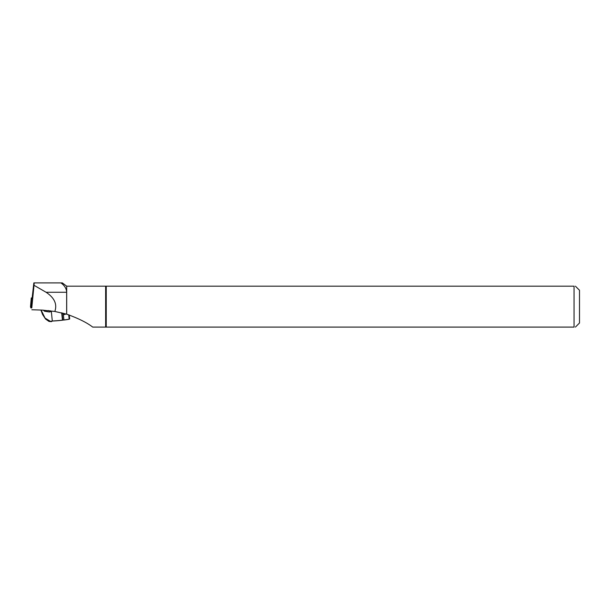 <?xml version="1.0" encoding="UTF-8"?>
<svg xmlns="http://www.w3.org/2000/svg" width="610" height="610" viewBox="0 0 610 610"><rect width="100%" height="100%" fill="white"/><g stroke="black" fill="none" stroke-linecap="round" stroke-linejoin="round"><path stroke-width="0.91" d="M69.121 314.966L69.54 319A9.341 0.503 -5.9 0 0 69.677 318.9L69.677 318.977A9.341 0.503 174.1 0 1 69.54 319.076A26.146 18.079 -93 0 0 69.166 319.038L68.732 314.836M66.078 313.998L63.387 314.829L63.219 313.197L63.92 319.968A9.341 0.503 -5.9 0 0 69.151 319.121L69.159 319.198A9.341 0.503 174.1 0 1 63.92 320.044L62.815 320.059A26.146 18.079 -93 0 0 62.464 320.219A9.341 0.503 174.1 0 1 52.315 321.028M69.151 319.121L68.709 314.829M43.31 310.132L44.431 311.214L49.349 311.992L49.959 311.42M62.464 320.219L61.679 312.816M50.035 310.711L51.324 311.481L49.349 311.992M63.387 314.829L64.721 313.601M41.114 310.055L45.056 318.092L50.424 321.348L52.315 321.051L51.423 321.638L49.235 321.462M52.315 321.051L52.307 320.952A9.341 0.503 -5.9 0 0 62.449 320.143M106.247 286.181L106.247 327.097L574.048 327.097C575.84 327.097 575.84 327.097 574.048 327.097L574.048 286.181L66.696 286.181L62.327 282.903L33.847 282.903L32.002 299.136M31.85 309.766L42.227 310.094L54.824 311.458L66.65 314.173L66.65 292.266L46.085 292.266L34.015 285.289L31.789 307.798M105.637 286.181L105.637 327.097L92.712 327.097C86.925 322.629 78.255 318.321 66.696 314.18L66.65 314.173M46.085 292.266C54.458 297.832 57.37 304.23 54.824 311.458M34.175 282.903L34.015 285.289M60.916 282.903C64.591 285.51 66.505 288.629 66.65 292.266M66.696 286.181L66.696 314.18M105.637 327.097L106.247 327.097M575.405 286.181L579.5 290.268L579.5 323.003L575.405 327.097M574.048 286.181C575.84 286.181 575.84 286.181 574.048 286.181M31.781 307.936L30.889 307.936L30.5 306.754L31.278 297.962L32.124 297.855M32.391 299.091L31.674 299.144L31.278 297.962L30.5 306.754M48.617 310.543L44.431 311.214M51.324 311.481L52.307 320.952M62.815 320.059L62.075 312.907M30.889 307.936L31.674 299.144M69.677 318.9L69.273 315.019M50.066 310.986L49.867 311.519L50.508 311.291M40.916 310.048L42.578 314.508L45.575 319.045L48.914 321.394L51.347 321.653"/></g></svg>
